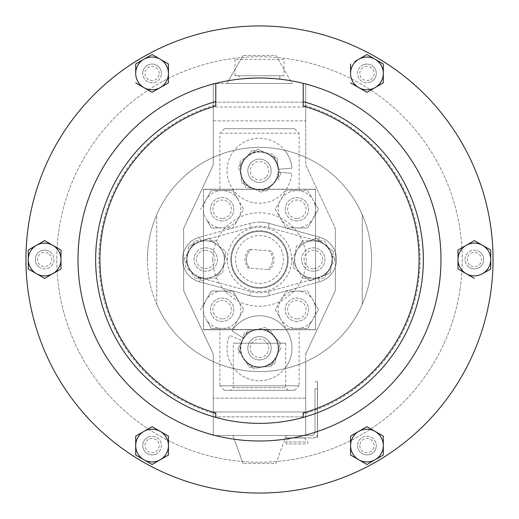 <?xml version="1.0" encoding="UTF-8"?>
<svg xmlns="http://www.w3.org/2000/svg" width="519" height="519" viewBox="0 0 519 519"><rect width="100%" height="100%" fill="white"/><g stroke="black" fill="none" stroke-linecap="round" stroke-linejoin="round"><path stroke-width="0.39" stroke-dasharray="2.6 1.95" d="M285.716 343.202L285.716 387.635L288.369 390.288L230.631 390.288L233.284 387.635L285.716 387.635L233.284 387.635L233.284 343.202L285.716 343.202L233.284 343.202M296.868 437.971L287.078 437.893L296.868 437.971M313.307 268.706A9.206 9.206 0 0 1 304.102 259.5A9.206 9.206 0 0 1 313.307 250.294A9.206 9.206 0 0 1 322.52 259.5A9.206 9.206 0 0 1 313.307 268.706M313.307 271.178A11.678 11.678 0 0 1 301.63 259.5A11.678 11.678 0 0 1 313.307 247.823A11.678 11.678 0 0 1 324.985 259.5A11.678 11.678 0 0 1 313.307 271.178A11.678 11.678 0 0 1 301.63 259.5A11.678 11.678 0 0 1 313.307 247.823A11.678 11.678 0 0 1 324.985 259.5A11.678 11.678 0 0 1 313.307 271.178M205.693 247.823A11.678 11.678 0 0 1 217.37 259.5A11.678 11.678 0 0 1 205.693 271.178A11.678 11.678 0 0 1 194.015 259.5A11.678 11.678 0 0 1 205.693 247.823A11.678 11.678 0 0 1 217.37 259.5A11.678 11.678 0 0 1 205.693 271.178A11.678 11.678 0 0 1 194.015 259.5A11.678 11.678 0 0 1 205.693 247.823M205.693 250.294A9.206 9.206 0 0 1 214.898 259.5A9.206 9.206 0 0 1 205.693 268.706A9.206 9.206 0 0 1 196.48 259.5A9.206 9.206 0 0 1 205.693 250.294M259.5 222.132A37.368 37.368 0 0 0 249.639 223.455A37.368 37.368 0 0 1 269.361 223.455L319.425 237.151L269.361 223.455A37.368 37.368 0 0 0 259.5 222.132A37.368 37.368 0 0 1 269.361 223.455A37.368 37.368 0 0 0 259.5 222.132M250.722 227.419A33.255 33.255 0 0 1 268.278 227.419L318.342 241.121A19.06 19.06 0 0 1 318.342 277.879L268.278 291.581A33.255 33.255 0 0 1 250.722 291.581L200.658 277.879A19.06 19.06 0 0 1 200.658 241.121L250.722 227.419L249.639 223.455L199.575 237.151L249.639 223.455L250.722 227.419L200.658 241.121A19.06 19.06 0 0 0 200.658 277.879L250.722 291.581A33.255 33.255 0 0 0 268.278 291.581L318.342 277.879A19.06 19.06 0 0 0 318.342 241.121L268.278 227.419A33.255 33.255 0 0 0 250.722 227.419M259.5 231.474A28.026 28.026 0 0 1 287.526 259.5A28.026 28.026 0 0 1 259.5 287.526A28.026 28.026 0 0 0 287.526 259.5A28.026 28.026 0 0 0 259.5 231.474A28.026 28.026 0 0 0 231.474 259.5A28.026 28.026 0 0 0 259.5 287.526A28.026 28.026 0 0 1 231.474 259.5A28.026 28.026 0 0 1 259.5 231.474A28.026 28.026 0 0 1 287.526 259.5A28.026 28.026 0 0 1 259.5 287.526A28.026 28.026 0 0 1 231.474 259.5A28.026 28.026 0 0 1 259.5 231.474M230.767 259.5A28.733 28.733 0 0 1 259.5 230.767A28.733 28.733 0 0 1 288.233 259.5A28.733 28.733 0 0 1 259.5 288.233A28.733 28.733 0 0 1 230.767 259.5A28.733 28.733 0 0 1 259.5 230.767A28.733 28.733 0 0 1 288.233 259.5A28.733 28.733 0 0 1 259.5 288.233A28.733 28.733 0 0 1 230.767 259.5M212.79 259.5A46.71 46.71 0 0 1 259.5 212.79A46.71 46.71 0 0 1 306.21 259.5A46.71 46.71 0 0 1 259.5 306.21A46.71 46.71 0 0 1 212.79 259.5M224.377 390.288L294.623 390.288L224.377 390.288L219.887 385.805L299.113 385.805L299.113 329.753L259.5 329.753L315.552 329.753L203.448 329.753L203.448 189.435L315.552 189.247L203.448 189.247L315.552 189.247L315.552 204.272L307.657 190.596L286.079 190.596L275.291 209.28L286.079 227.964L307.657 227.964L315.552 214.282L315.552 204.272L318.445 209.28L313.048 218.622A18.684 18.684 0 0 0 296.868 190.596A18.684 18.684 0 0 0 280.688 218.622L275.291 209.28L286.079 190.596L307.657 190.596L318.445 209.28L315.552 214.282L315.552 304.718L307.657 291.036L286.079 291.036L275.291 309.72L286.079 328.404L307.657 328.404L315.552 314.728L315.552 304.718L318.445 309.72L313.048 319.062A18.684 18.684 0 0 0 296.868 291.036A18.684 18.684 0 0 0 280.688 319.062L275.291 309.72L286.079 291.036L307.657 291.036L318.445 309.72L315.552 314.728L315.552 329.753L203.448 329.565L315.552 329.565L315.552 189.435L315.552 329.565M294.623 390.288L299.113 385.805L219.887 385.805L219.887 329.753L299.113 329.753M294.623 128.712L224.377 128.712L294.623 128.712L299.113 133.195L219.887 133.195L299.113 133.195L299.113 189.247L219.887 189.247L299.113 189.247M224.377 128.712L219.887 133.195L219.887 189.247M222.132 318.932A9.206 9.206 0 0 1 212.926 309.72A9.206 9.206 0 0 1 222.132 300.514A9.206 9.206 0 0 1 231.338 309.72A9.206 9.206 0 0 1 222.132 318.932M222.132 321.397A11.678 11.678 0 0 1 210.454 309.72A11.678 11.678 0 0 1 222.132 298.042A11.678 11.678 0 0 1 233.81 309.72A11.678 11.678 0 0 1 222.132 321.397A11.678 11.678 0 0 1 210.454 309.72A11.678 11.678 0 0 1 222.132 298.042A11.678 11.678 0 0 1 233.81 309.72A11.678 11.678 0 0 1 222.132 321.397M296.868 318.932A9.206 9.206 0 0 1 287.662 309.72A9.206 9.206 0 0 1 296.868 300.514A9.206 9.206 0 0 1 306.074 309.72A9.206 9.206 0 0 1 296.868 318.932M296.868 321.397A11.678 11.678 0 0 1 285.191 309.72A11.678 11.678 0 0 1 296.868 298.042A11.678 11.678 0 0 1 308.546 309.72A11.678 11.678 0 0 1 296.868 321.397A11.678 11.678 0 0 1 285.191 309.72A11.678 11.678 0 0 1 296.868 298.042A11.678 11.678 0 0 1 308.546 309.72A11.678 11.678 0 0 1 296.868 321.397M222.132 218.486A9.206 9.206 0 0 1 212.926 209.28A9.206 9.206 0 0 1 222.132 200.068A9.206 9.206 0 0 1 231.338 209.28A9.206 9.206 0 0 1 222.132 218.486M222.132 220.958A11.678 11.678 0 0 1 210.454 209.28A11.678 11.678 0 0 1 222.132 197.603A11.678 11.678 0 0 1 233.81 209.28A11.678 11.678 0 0 1 222.132 220.958A11.678 11.678 0 0 1 210.454 209.28A11.678 11.678 0 0 1 222.132 197.603A11.678 11.678 0 0 1 233.81 209.28A11.678 11.678 0 0 1 222.132 220.958M296.868 220.958A11.678 11.678 0 0 1 285.191 209.28A11.678 11.678 0 0 1 296.868 197.603A11.678 11.678 0 0 1 308.546 209.28A11.678 11.678 0 0 1 296.868 220.958A11.678 11.678 0 0 1 285.191 209.28A11.678 11.678 0 0 1 296.868 197.603A11.678 11.678 0 0 1 308.546 209.28A11.678 11.678 0 0 1 296.868 220.958M296.868 218.486A9.206 9.206 0 0 1 287.662 209.28A9.206 9.206 0 0 1 296.868 200.068A9.206 9.206 0 0 1 306.074 209.28A9.206 9.206 0 0 1 296.868 218.486M268.394 178.315A11.678 11.678 0 0 0 267.064 161.857A11.678 11.678 0 0 0 250.606 163.187A11.678 11.678 0 0 0 251.936 179.645A11.678 11.678 0 0 0 268.394 178.315A11.678 11.678 0 0 0 267.064 161.857A11.678 11.678 0 0 0 250.606 163.187A11.678 11.678 0 0 0 251.936 179.645A11.678 11.678 0 0 0 268.394 178.315A11.678 11.678 0 0 0 267.064 161.857A11.678 11.678 0 0 0 250.606 163.187A11.678 11.678 0 0 0 251.936 179.645A11.678 11.678 0 0 0 268.394 178.315A11.678 11.678 0 0 0 267.064 161.857A11.678 11.678 0 0 0 250.606 163.187A11.678 11.678 0 0 0 251.936 179.645A11.678 11.678 0 0 0 268.394 178.315M266.513 176.72A9.206 9.206 0 0 0 265.469 163.738A9.206 9.206 0 0 0 252.487 164.782A9.206 9.206 0 0 0 253.532 177.764A9.206 9.206 0 0 0 266.513 176.72M249.555 354.367A11.678 11.678 0 0 0 265.618 358.194A11.678 11.678 0 0 0 269.445 342.131A11.678 11.678 0 0 0 253.382 338.304A11.678 11.678 0 0 0 249.555 354.367A11.678 11.678 0 0 0 265.618 358.194A11.678 11.678 0 0 0 269.445 342.131A11.678 11.678 0 0 0 253.382 338.304A11.678 11.678 0 0 0 249.555 354.367A11.678 11.678 0 0 0 265.618 358.194A11.678 11.678 0 0 0 269.445 342.131A11.678 11.678 0 0 0 253.382 338.304A11.678 11.678 0 0 0 249.555 354.367A11.678 11.678 0 0 0 265.618 358.194A11.678 11.678 0 0 0 269.445 342.131A11.678 11.678 0 0 0 253.382 338.304A11.678 11.678 0 0 0 249.555 354.367M251.657 353.076A9.206 9.206 0 0 0 264.327 356.092A9.206 9.206 0 0 0 267.343 343.422A9.206 9.206 0 0 0 254.673 340.406A9.206 9.206 0 0 0 251.657 353.076M279.825 75.761L239.175 75.761L279.825 75.761L279.825 79.148L264.904 78.084M273.883 78.577L276.4 78.791M278.95 79.05L279.825 79.148M239.175 79.148L259.5 78.006A181.494 181.494 0 0 1 440.994 259.5A181.494 181.494 0 0 1 259.5 440.994A181.494 181.494 0 0 0 303.219 83.351L303.219 104.981A160.585 160.585 0 0 1 303.219 414.019L303.219 417.419A163.861 163.861 0 0 1 215.781 417.419L215.781 414.019A160.585 160.585 0 0 1 215.781 104.981L215.781 83.351A181.494 181.494 0 0 0 259.5 440.994A181.494 181.494 0 0 0 440.994 259.5A181.494 181.494 0 0 0 259.5 78.006A181.494 181.494 0 0 0 78.006 259.5A181.494 181.494 0 0 0 259.5 440.994A181.494 181.494 0 0 1 78.006 259.5A181.494 181.494 0 0 1 259.5 78.006L239.175 79.148L239.175 75.761M284.023 59.413L234.977 59.413L284.023 59.413L284.023 75.761L234.977 75.761L284.023 75.761M234.977 59.413L234.977 75.761M147.396 437.491A9.342 9.342 0 0 0 143.977 450.252A9.342 9.342 0 0 0 156.738 453.671A9.342 9.342 0 0 1 143.977 450.252A9.342 9.342 0 0 1 147.396 437.491A9.342 9.342 0 0 0 143.977 450.252A9.342 9.342 0 0 0 156.738 453.671A9.342 9.342 0 0 0 160.157 440.91A9.342 9.342 0 0 0 147.396 437.491A9.342 9.342 0 0 0 143.977 450.252A9.342 9.342 0 0 0 156.738 453.671A9.342 9.342 0 0 0 160.157 440.91A9.342 9.342 0 0 0 147.396 437.491A9.342 9.342 0 0 1 160.157 440.91A9.342 9.342 0 0 1 156.738 453.671A9.342 9.342 0 0 0 160.157 440.91A9.342 9.342 0 0 0 147.396 437.491M371.604 81.509A9.342 9.342 0 0 0 375.023 68.748A9.342 9.342 0 0 0 362.262 65.329A9.342 9.342 0 0 1 375.023 68.748A9.342 9.342 0 0 1 371.604 81.509A9.342 9.342 0 0 0 375.023 68.748A9.342 9.342 0 0 0 362.262 65.329A9.342 9.342 0 0 0 358.843 78.09A9.342 9.342 0 0 0 371.604 81.509A9.342 9.342 0 0 0 375.023 68.748A9.342 9.342 0 0 0 362.262 65.329A9.342 9.342 0 0 0 358.843 78.09A9.342 9.342 0 0 0 371.604 81.509A9.342 9.342 0 0 1 358.843 78.09A9.342 9.342 0 0 1 362.262 65.329A9.342 9.342 0 0 0 358.843 78.09A9.342 9.342 0 0 0 371.604 81.509M49.305 251.41A9.342 9.342 0 0 0 36.544 254.829A9.342 9.342 0 0 0 39.963 267.59A9.342 9.342 0 0 1 36.544 254.829A9.342 9.342 0 0 1 49.305 251.41A9.342 9.342 0 0 0 36.544 254.829A9.342 9.342 0 0 0 39.963 267.59A9.342 9.342 0 0 0 52.724 264.171A9.342 9.342 0 0 0 49.305 251.41A9.342 9.342 0 0 0 36.544 254.829A9.342 9.342 0 0 0 39.963 267.59A9.342 9.342 0 0 0 52.724 264.171A9.342 9.342 0 0 0 49.305 251.41A9.342 9.342 0 0 1 52.724 264.171A9.342 9.342 0 0 1 39.963 267.59A9.342 9.342 0 0 0 52.724 264.171A9.342 9.342 0 0 0 49.305 251.41M469.695 267.59A9.342 9.342 0 0 0 482.456 264.171A9.342 9.342 0 0 0 479.037 251.41A9.342 9.342 0 0 1 482.456 264.171A9.342 9.342 0 0 1 469.695 267.59A9.342 9.342 0 0 0 482.456 264.171A9.342 9.342 0 0 0 479.037 251.41A9.342 9.342 0 0 0 466.276 254.829A9.342 9.342 0 0 0 469.695 267.59A9.342 9.342 0 0 0 482.456 264.171A9.342 9.342 0 0 0 479.037 251.41A9.342 9.342 0 0 0 466.276 254.829A9.342 9.342 0 0 0 469.695 267.59A9.342 9.342 0 0 1 466.276 254.829A9.342 9.342 0 0 1 479.037 251.41A9.342 9.342 0 0 0 466.276 254.829A9.342 9.342 0 0 0 469.695 267.59M357.591 445.581A9.342 9.342 0 0 0 366.933 454.923A9.342 9.342 0 0 0 376.275 445.581A9.342 9.342 0 0 1 366.933 454.923A9.342 9.342 0 0 1 357.591 445.581A9.342 9.342 0 0 0 366.933 454.923A9.342 9.342 0 0 0 376.275 445.581A9.342 9.342 0 0 0 366.933 436.239A9.342 9.342 0 0 0 357.591 445.581A9.342 9.342 0 0 0 366.933 454.923A9.342 9.342 0 0 0 376.275 445.581A9.342 9.342 0 0 0 366.933 436.239A9.342 9.342 0 0 0 357.591 445.581A9.342 9.342 0 0 1 366.933 436.239A9.342 9.342 0 0 1 376.275 445.581A9.342 9.342 0 0 0 366.933 436.239A9.342 9.342 0 0 0 357.591 445.581M161.409 73.419A9.342 9.342 0 0 0 152.067 64.077A9.342 9.342 0 0 0 142.725 73.419A9.342 9.342 0 0 1 152.067 64.077A9.342 9.342 0 0 1 161.409 73.419A9.342 9.342 0 0 0 152.067 64.077A9.342 9.342 0 0 0 142.725 73.419A9.342 9.342 0 0 0 152.067 82.761A9.342 9.342 0 0 0 161.409 73.419A9.342 9.342 0 0 0 152.067 64.077A9.342 9.342 0 0 0 142.725 73.419A9.342 9.342 0 0 0 152.067 82.761A9.342 9.342 0 0 0 161.409 73.419A9.342 9.342 0 0 1 152.067 82.761A9.342 9.342 0 0 1 142.725 73.419A9.342 9.342 0 0 0 152.067 82.761A9.342 9.342 0 0 0 161.409 73.419M259.5 25.95A233.55 233.55 0 0 1 493.05 259.5A233.55 233.55 0 0 1 259.5 493.05A233.55 233.55 0 0 1 25.95 259.5A233.55 233.55 0 0 1 259.5 25.95A233.55 233.55 0 0 0 25.95 259.5A233.55 233.55 0 0 0 259.5 493.05A233.55 233.55 0 0 0 493.05 259.5A233.55 233.55 0 0 0 259.5 25.95A233.55 233.55 0 0 1 493.05 259.5A233.55 233.55 0 0 1 259.5 493.05A233.55 233.55 0 0 1 25.95 259.5A233.55 233.55 0 0 1 259.5 25.95M58.751 231.286A202.721 202.721 0 0 1 287.714 58.751A202.721 202.721 0 0 1 460.249 287.714A202.721 202.721 0 0 0 287.714 58.751A202.721 202.721 0 0 0 58.751 231.286A202.721 202.721 0 0 0 231.286 460.249A202.721 202.721 0 0 0 460.249 287.714A202.721 202.721 0 0 1 231.286 460.249A202.721 202.721 0 0 1 58.751 231.286M148.505 439.411A7.117 7.117 0 0 0 145.904 449.136A7.117 7.117 0 0 0 155.629 451.744A7.117 7.117 0 0 0 158.23 442.019A7.117 7.117 0 0 0 148.505 439.411M370.495 79.589A7.117 7.117 0 0 0 373.096 69.864A7.117 7.117 0 0 0 363.371 67.256A7.117 7.117 0 0 0 360.77 76.981A7.117 7.117 0 0 0 370.495 79.589M48.196 253.337A7.117 7.117 0 0 0 38.471 255.938A7.117 7.117 0 0 0 41.072 265.663A7.117 7.117 0 0 0 50.797 263.062A7.117 7.117 0 0 0 48.196 253.337M470.804 265.663A7.117 7.117 0 0 0 480.529 263.062A7.117 7.117 0 0 0 477.928 253.337A7.117 7.117 0 0 0 468.203 255.938A7.117 7.117 0 0 0 470.804 265.663M359.816 445.581A7.117 7.117 0 0 0 366.933 452.698A7.117 7.117 0 0 0 374.05 445.581A7.117 7.117 0 0 0 366.933 438.458A7.117 7.117 0 0 0 359.816 445.581M159.184 73.419A7.117 7.117 0 0 0 152.067 66.302A7.117 7.117 0 0 0 144.95 73.419A7.117 7.117 0 0 0 152.067 80.542A7.117 7.117 0 0 0 159.184 73.419M215.781 83.351L215.781 101.581L215.781 83.351A181.494 181.494 0 0 1 303.219 83.351L303.219 101.581L303.219 83.351M271.307 251.079L269.374 250.924A13.079 13.079 0 0 1 267.875 269.549L269.809 269.705A14.506 14.506 0 0 0 271.307 251.079L249.191 249.295A14.506 14.506 0 0 0 247.693 267.921L269.809 269.705M247.693 267.921L249.626 268.076A13.079 13.079 0 0 1 251.125 249.451L249.191 249.295M246.467 258.449A13.079 13.079 0 0 1 251.125 249.451L269.374 250.924A13.079 13.079 0 0 1 267.875 269.549L249.626 268.076A13.079 13.079 0 0 1 246.467 258.449M147.396 259.5A112.104 112.104 0 0 1 259.5 147.396A112.104 112.104 0 0 1 305.723 361.633A112.104 112.104 0 0 1 213.277 361.633L213.277 435.506L305.723 435.506L213.277 435.506L213.277 361.633A112.104 112.104 0 0 1 213.277 157.367A112.104 112.104 0 0 1 371.604 259.5A112.104 112.104 0 0 1 259.5 371.604A112.104 112.104 0 0 1 147.396 259.5M290.809 437.971L304.342 437.971L290.809 437.971M305.717 441.922L285.956 441.922L305.717 441.922M305.717 443.894L285.956 443.894L305.717 443.894M287.001 435.506L305.723 435.506L305.723 411.963L305.723 435.506L311.29 435.506A3.737 3.737 0 0 0 315.027 431.769A3.737 3.737 0 0 1 311.29 435.506L232.856 435.506L287.001 435.506L287.001 437.893L285.275 437.893L286.144 435.506L275.939 463.532L243.061 463.532L275.939 463.532L286.144 435.506L285.275 437.893L287.001 437.893L287.001 435.506M305.723 107.037L305.723 164.899L335.358 228.444L305.723 164.899L305.723 83.494L305.723 107.037L213.277 107.037L213.277 157.367A112.104 112.104 0 0 1 362.262 214.697L362.262 304.303L362.262 214.697A112.104 112.104 0 0 0 284.697 150.263A32.47 32.47 0 0 1 291.873 168.201L278.573 169.252L291.873 168.201A32.47 32.47 0 0 0 242.535 143.062A32.47 32.47 0 0 0 242.535 198.44A32.47 32.47 0 0 0 291.873 173.301A32.47 32.47 0 0 1 247.433 200.898A32.47 32.47 0 0 1 234.303 150.263A32.47 32.47 0 0 1 284.697 150.263A112.104 112.104 0 0 0 156.738 214.697L156.738 304.303L156.738 214.697A112.104 112.104 0 0 1 213.277 157.367L213.277 164.899L183.642 228.444L183.642 290.556L213.277 354.101L213.277 416.822L213.277 398.138L305.723 398.138L305.723 361.633L305.723 411.963L213.277 411.963L305.723 411.963L305.723 354.101L305.723 434.358L305.723 398.138L213.277 398.138L213.277 434.358L213.277 361.633A112.104 112.104 0 0 0 362.262 304.303A112.104 112.104 0 0 1 284.697 368.737A32.47 32.47 0 0 1 229.67 335.41L241.925 340.685L229.67 335.41A32.47 32.47 0 0 0 261.602 380.654A32.47 32.47 0 0 0 287.422 331.667A32.47 32.47 0 0 0 232.051 330.901A32.47 32.47 0 0 1 278.45 321.877A32.47 32.47 0 0 1 284.697 368.737A112.104 112.104 0 0 1 156.738 304.303A112.104 112.104 0 0 0 213.277 361.633L213.277 354.101L183.642 290.556L183.642 228.444L213.277 164.899L213.277 83.494L213.277 107.037L305.723 107.037M281.064 347.646L270.808 366.622L249.237 367.225L237.936 348.852L248.192 329.876L269.763 329.273L275.414 338.459A18.684 18.684 0 0 1 260.025 366.927L270.808 366.622L281.064 347.646M305.723 354.101L335.358 290.556L335.358 228.444L335.358 290.556L305.723 354.101M252.26 150.426L273.481 154.318L280.721 174.644L266.74 191.076L245.519 187.184L238.279 166.858L252.26 150.426L245.266 158.645A18.684 18.684 0 0 1 277.101 164.478L273.481 154.318L252.26 150.426M305.723 102.178L305.723 120.862L305.723 102.178L213.277 102.178L213.277 120.862L213.277 102.178L305.723 102.178M292.126 83.494L213.277 83.494L292.126 83.494L226.874 83.494L292.126 83.494L275.939 55.468L243.061 55.468L275.939 55.468L292.126 83.494M213.277 84.642L213.277 120.862L305.723 120.862L305.723 84.642L305.723 120.862L213.277 120.862L213.277 84.642M213.277 416.822L305.723 416.822L213.277 416.822M226.874 83.494L243.061 55.468L226.874 83.494M232.856 435.506L243.061 463.532L232.856 435.506M215.781 104.981L215.781 101.581A163.861 163.861 0 0 0 215.781 417.419L215.781 414.019M303.219 414.019L303.219 417.419A163.861 163.861 0 0 0 303.219 101.581A163.861 163.861 0 0 1 393.467 353.854A163.861 163.861 0 0 1 125.533 353.854A163.861 163.861 0 0 1 215.781 101.581A163.861 163.861 0 0 0 125.533 353.854A163.861 163.861 0 0 0 393.467 353.854A163.861 163.861 0 0 0 303.219 101.581L303.219 104.981M168.435 63.973L168.435 82.871L152.067 92.317M135.699 73.419L135.699 63.973M383.301 455.027L366.933 464.479M350.565 455.027L350.565 445.581M354.866 433.644L366.933 426.683M383.301 436.615L383.301 450.064M490.734 250.048L490.734 268.952L482.547 273.675M457.998 259.5L457.998 250.048M458.42 249.808L466.185 245.325M482.547 245.325L490.312 249.808M28.266 250.048L44.634 240.602M61.002 250.048L61.002 268.952M36.453 273.675L28.688 269.192M366.933 54.521L383.301 63.973L383.301 82.871M375.114 87.594L367.348 92.077M366.933 92.317L350.565 82.871M350.565 64.453L350.565 63.973M354.866 61.489L358.752 59.244M168.435 455.027L152.067 464.479L135.699 455.027L135.699 436.129M160.248 431.406L168.435 436.129M303.219 106.019L303.219 101.581A163.861 163.861 0 0 1 303.219 417.419L303.219 412.981M215.781 412.981L215.781 417.419A163.861 163.861 0 0 1 215.781 101.581L215.781 106.019M278.573 172.25L291.873 173.301L278.573 172.25A19.132 19.132 0 0 1 249.503 187.067A19.132 19.132 0 0 1 249.503 154.435A19.132 19.132 0 0 1 278.573 169.252A19.132 19.132 0 0 0 249.503 154.435A19.132 19.132 0 0 0 249.503 187.067A19.132 19.132 0 0 0 278.573 172.25M243.327 338.025L232.051 330.901L243.327 338.025A19.132 19.132 0 0 1 275.952 338.479A19.132 19.132 0 0 1 260.739 367.342A19.132 19.132 0 0 1 241.925 340.685A19.132 19.132 0 0 0 260.739 367.342A19.132 19.132 0 0 0 275.952 338.479A19.132 19.132 0 0 0 243.327 338.025M246.149 361.321A18.684 18.684 0 0 0 277.496 353.277A18.684 18.684 0 0 1 264.145 366.349L253.7 369.028L264.145 366.349A18.684 18.684 0 0 1 241.504 343.221A18.684 18.684 0 0 1 272.851 335.177A18.684 18.684 0 0 1 277.496 353.277A18.684 18.684 0 0 0 254.855 330.149A18.684 18.684 0 0 0 246.149 361.321L253.7 369.028L246.149 361.321M280.396 342.884L274.596 363.663L264.145 366.349L274.596 363.663L280.396 342.884L272.851 335.177L280.396 342.884M238.604 353.614L244.404 332.835L265.3 327.47L272.851 335.177L265.3 327.47L244.404 332.835L238.604 353.614M270.12 186.12A18.684 18.684 0 0 0 267.499 153.864A18.684 18.684 0 0 1 278.126 169.239L278.995 179.989L278.126 169.239A18.684 18.684 0 0 1 251.501 187.638A18.684 18.684 0 0 1 248.88 155.382A18.684 18.684 0 0 1 267.499 153.864A18.684 18.684 0 0 0 240.874 172.263A18.684 18.684 0 0 0 270.12 186.12L261.245 192.257L270.12 186.12M257.755 149.245L277.25 158.49L278.126 169.239L277.25 158.49L257.755 149.245L248.88 155.382L257.755 149.245M261.245 192.257L241.75 183.012L240.005 161.513L248.88 155.382L240.005 161.513L241.75 183.012L261.245 192.257M216.475 278.184L194.904 278.184L216.475 278.184L227.264 259.5L216.475 240.816L194.904 240.816L184.115 259.5L194.904 278.184L184.115 259.5L194.904 240.816L216.475 240.816L221.873 250.158L227.264 259.5L216.475 278.184M221.873 268.842A18.684 18.684 0 0 0 205.693 240.816A18.684 18.684 0 0 0 189.506 268.842A18.684 18.684 0 0 0 221.873 268.842M291.736 259.5L302.525 240.816L291.736 259.5L302.525 278.184L291.736 259.5M324.096 278.184L302.525 278.184L324.096 278.184L334.885 259.5L324.096 278.184M324.096 240.816L334.885 259.5L324.096 240.816L302.525 240.816L324.096 240.816M313.307 240.816A18.684 18.684 0 0 0 297.127 268.842A18.684 18.684 0 0 0 329.494 268.842A18.684 18.684 0 0 0 313.307 240.816M315.552 189.435L203.448 189.247L203.448 204.272L200.555 209.28L205.952 199.938A18.684 18.684 0 0 0 205.952 218.622L211.343 227.964L232.921 227.964L243.709 209.28L232.921 190.596L211.343 190.596L203.448 204.272L203.448 304.718L200.555 309.72L205.952 300.378A18.684 18.684 0 0 0 205.952 319.062L211.343 328.404L232.921 328.404L243.709 309.72L232.921 291.036L211.343 291.036L203.448 304.718L203.448 329.753L259.5 329.753L219.887 329.753M230.631 390.288L288.369 390.288M296.868 227.964A18.684 18.684 0 0 0 313.048 218.622L307.657 227.964L296.868 227.964A18.684 18.684 0 0 1 280.688 218.622L286.079 227.964L296.868 227.964M222.132 190.596A18.684 18.684 0 0 0 205.952 199.938L211.343 190.596L232.921 190.596L238.312 199.938A18.684 18.684 0 0 0 222.132 190.596M238.312 218.622A18.684 18.684 0 0 0 238.312 199.938L243.709 209.28L232.921 227.964L222.132 227.964A18.684 18.684 0 0 0 238.312 218.622M222.132 227.964A18.684 18.684 0 0 1 205.952 218.622L211.343 227.964L222.132 227.964M296.868 328.404A18.684 18.684 0 0 0 313.048 319.062L307.657 328.404L296.868 328.404A18.684 18.684 0 0 1 280.688 319.062L286.079 328.404L296.868 328.404M222.132 291.036A18.684 18.684 0 0 0 205.952 300.378L211.343 291.036L232.921 291.036L238.312 300.378A18.684 18.684 0 0 0 222.132 291.036M238.312 319.062A18.684 18.684 0 0 0 238.312 300.378L243.709 309.72L232.921 328.404L222.132 328.404A18.684 18.684 0 0 0 238.312 319.062M222.132 328.404A18.684 18.684 0 0 1 205.952 319.062L211.343 328.404L222.132 328.404M203.448 189.435L203.448 329.565M258.975 329.571A18.684 18.684 0 0 1 275.414 338.459L269.763 329.273L258.975 329.571L248.192 329.876L243.067 339.361A18.684 18.684 0 0 1 258.975 329.571M243.586 358.039A18.684 18.684 0 0 1 243.067 339.361L237.936 348.852L243.586 358.039A18.684 18.684 0 0 0 260.025 366.927L249.237 367.225L243.586 358.039M241.899 177.024A18.684 18.684 0 0 1 245.266 158.645L238.279 166.858L245.519 187.184L256.133 189.13A18.684 18.684 0 0 1 241.899 177.024M273.734 182.857A18.684 18.684 0 0 1 256.133 189.13L266.74 191.076L273.734 182.857A18.684 18.684 0 0 0 277.101 164.478L280.721 174.644L273.734 182.857M306.437 242.126A18.684 18.684 0 0 1 331.79 262.238A18.684 18.684 0 0 1 301.695 274.136A18.684 18.684 0 0 1 306.437 242.126L296.407 246.09L293.248 267.434L310.148 280.844L330.214 272.91L331.79 262.238A18.684 18.684 0 0 0 324.92 244.864L316.473 238.156L296.407 246.09L294.824 256.762A18.684 18.684 0 0 0 301.695 274.136L310.148 280.844L330.214 272.91L331.79 262.238A18.684 18.684 0 0 1 301.695 274.136L293.248 267.434L294.824 256.762A18.684 18.684 0 0 1 306.437 242.126L316.473 238.156L324.92 244.864A18.684 18.684 0 0 0 306.437 242.126M212.563 276.874A18.684 18.684 0 0 1 187.21 256.762A18.684 18.684 0 0 1 217.305 244.864A18.684 18.684 0 0 1 212.563 276.874A18.684 18.684 0 0 0 217.305 244.864A18.684 18.684 0 0 0 198.822 242.126L188.786 246.09L198.822 242.126A18.684 18.684 0 0 0 194.08 274.136A18.684 18.684 0 0 0 212.563 276.874L222.593 272.91L225.752 251.566L208.852 238.156L198.822 242.126L208.852 238.156L225.752 251.566L222.593 272.91L202.527 280.844L212.563 276.874M249.639 295.545L199.575 281.849L249.639 295.545A37.368 37.368 0 0 0 269.361 295.545L319.425 281.849L269.361 295.545A37.368 37.368 0 0 1 249.639 295.545A37.368 37.368 0 0 0 269.361 295.545A37.368 37.368 0 0 1 249.639 295.545L250.722 291.581L249.639 295.545M319.425 237.151A23.167 23.167 0 0 1 319.425 281.849A23.167 23.167 0 0 0 319.425 237.151A23.167 23.167 0 0 1 319.425 281.849A23.167 23.167 0 0 0 319.425 237.151L318.342 241.121L319.425 237.151M199.575 281.849A23.167 23.167 0 0 1 199.575 237.151A23.167 23.167 0 0 0 199.575 281.849A23.167 23.167 0 0 1 199.575 237.151A23.167 23.167 0 0 0 199.575 281.849L200.658 277.879L199.575 281.849M185.627 267.434L188.786 246.09L185.627 267.434L202.527 280.844L185.627 267.434M333.373 251.566L331.79 262.238L333.373 251.566L324.92 244.864L333.373 251.566M317.498 409.673L317.498 407.966L317.42 409.673M317.42 400.603L317.42 405.365L317.498 400.603M317.42 389.107L317.498 387.485L317.42 389.107M317.42 424.821L317.42 424.101M317.42 415.479L317.42 420.241L317.498 415.479M317.42 411.333L317.42 414.85L317.498 411.333M317.42 394.654L317.498 393.032L317.42 394.654M317.42 434.156L317.42 388.796L317.42 434.156A3.737 3.737 0 0 1 313.684 437.893L287.001 437.893L313.684 437.893A3.737 3.737 0 0 0 317.42 434.156L317.42 437.893L317.42 434.156M317.42 384.157L317.42 388.796L317.42 384.157M317.42 400.525L317.498 386.512L317.42 400.525M317.42 396.613L317.42 400.13L317.498 396.613M317.42 400.759L317.42 405.521L317.498 400.759M317.42 409.368L317.498 410.99L317.42 409.368M317.42 391.067L317.42 394.583L317.498 391.067M317.42 395.212L317.42 399.974L317.498 395.212M315.027 388.796L315.027 431.769L315.027 388.796L317.498 388.796L317.498 381.841L315.027 381.841L317.498 381.841L317.498 437.893L317.498 384.157L317.498 437.893L317.498 388.796L315.027 388.796M317.498 400.13L317.498 398.514L317.42 400.13M317.498 424.101L317.498 421.227L317.42 423.608M317.498 423.608L317.498 420.961L317.42 423.277M317.498 423.277L317.498 424.821M317.498 394.583L317.498 392.967L317.42 394.583M259.5 283.413A23.913 23.913 0 0 0 283.413 259.5A23.913 23.913 0 0 0 259.5 235.587A23.913 23.913 0 0 0 235.587 259.5A23.913 23.913 0 0 0 259.5 283.413M259.5 291.639A32.139 32.139 0 0 1 227.361 259.5A32.139 32.139 0 0 1 259.5 227.361A32.139 32.139 0 0 1 291.639 259.5A32.139 32.139 0 0 1 259.5 291.639M269.361 295.545L268.278 291.581L269.361 295.545M318.342 277.879L319.425 281.849L318.342 277.879M268.278 227.419L269.361 223.455L268.278 227.419M199.575 237.151L200.658 241.121L199.575 237.151M304.342 437.971L307.78 441.922L307.78 443.894M289.394 437.971L285.956 441.922L285.956 443.894"/><path stroke-width="0.78" d="M264.904 78.084L273.883 78.577M276.4 78.791L278.95 79.05M259.5 25.95A233.55 233.55 0 0 1 493.05 259.5A233.55 233.55 0 0 1 259.5 493.05A233.55 233.55 0 0 1 25.95 259.5A233.55 233.55 0 0 1 259.5 25.95M303.219 83.351A181.494 181.494 0 0 1 259.5 440.994A181.494 181.494 0 0 1 215.781 83.351L215.781 106.019A159.586 159.586 0 0 0 215.781 412.981L215.781 417.419A163.861 163.861 0 0 0 303.219 417.419L303.219 412.981A159.586 159.586 0 0 0 303.219 106.019L303.219 83.351A181.494 181.494 0 0 0 215.781 83.351M152.067 54.521L135.699 63.973L152.067 54.521L168.435 63.973L152.067 54.521M152.067 92.317L135.699 82.871L152.067 92.317L168.435 82.871L168.435 63.973M135.699 63.973L135.699 73.419A16.368 16.368 0 0 1 160.248 59.244A16.368 16.368 0 0 1 160.248 87.594A16.368 16.368 0 0 1 135.699 73.419M366.933 464.479L350.565 455.027L366.933 464.479L383.301 455.027L383.301 436.129L366.933 426.683L350.565 436.129L350.565 445.581L350.565 436.129L354.866 433.644M350.565 445.581A16.368 16.368 0 0 0 375.114 459.756A16.368 16.368 0 0 0 375.114 431.406A16.368 16.368 0 0 0 350.565 445.581L350.565 455.027M366.933 426.683L383.301 436.129L383.301 436.615M383.301 450.064L383.301 455.027M490.734 268.952L490.734 250.048L474.366 240.602L466.185 245.325L474.366 240.602L482.547 245.325A16.368 16.368 0 0 1 482.547 273.675L490.734 268.952M457.998 268.952L474.366 278.398L457.998 268.952L457.998 259.5L457.998 268.952M457.998 250.048L457.998 259.5A16.368 16.368 0 0 1 466.185 245.325L458.42 249.808M490.312 249.808L490.734 250.048M466.185 245.325A16.368 16.368 0 0 1 482.547 245.325M482.547 273.675A16.368 16.368 0 0 1 457.998 259.5M28.266 250.048L28.266 259.5L28.266 250.048L44.634 240.602L61.002 250.048L44.634 240.602M28.688 269.192L28.266 268.952L28.266 259.5L28.266 268.952L44.634 278.398L61.002 268.952L61.002 250.048M61.002 268.952L44.634 278.398L36.453 273.675A16.368 16.368 0 0 1 36.453 245.325A16.368 16.368 0 0 1 61.002 259.5A16.368 16.368 0 0 1 36.453 273.675M367.348 92.077L383.301 82.871L383.301 63.973L366.933 54.521L358.752 59.244L366.933 54.521M383.301 82.871L375.114 87.594A16.368 16.368 0 0 1 358.752 87.594L366.933 92.317M350.565 82.871L358.752 87.594A16.368 16.368 0 0 1 350.565 73.419L350.565 64.453M350.565 63.973L350.565 73.419A16.368 16.368 0 0 1 358.752 59.244L354.866 61.489M358.752 59.244A16.368 16.368 0 0 1 383.301 73.419A16.368 16.368 0 0 1 375.114 87.594M135.699 455.027L152.067 464.479L168.435 455.027L168.435 436.129L152.067 426.683L135.699 436.129L135.699 455.027M135.699 436.129L152.067 426.683L160.248 431.406A16.368 16.368 0 0 1 160.248 459.756A16.368 16.368 0 0 1 135.699 445.581A16.368 16.368 0 0 1 160.248 431.406M168.435 436.129L168.435 455.027M215.781 417.419A163.861 163.861 0 0 1 215.781 101.581A163.861 163.861 0 0 0 215.781 417.419M303.219 417.419A163.861 163.861 0 0 0 303.219 101.581A163.861 163.861 0 0 1 303.219 417.419L303.219 417.224"/></g></svg>
